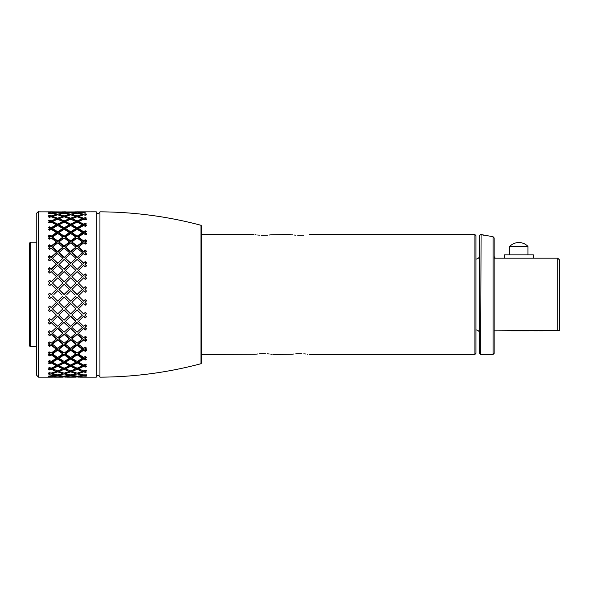 <?xml version="1.0" encoding="UTF-8"?>
<svg xmlns="http://www.w3.org/2000/svg" width="589" height="589" viewBox="0 0 589 589"><rect width="100%" height="100%" fill="white"/><g stroke="black" fill="none" stroke-linecap="round" stroke-linejoin="round"><path stroke-width="0.88" d="M58.952 374.604L58.952 375.2L64.157 373.912L64.157 373.161L58.952 371.409L64.157 369.347L64.157 368.361L60.012 370.002M58.952 376.805L64.157 376.526L58.952 375.2M63.649 373.006L62.876 373.205M65.445 373.205A165.391 114.089 -104 0 1 64.665 373.006M64.157 373.912A165.376 113.331 76.1 0 0 69.362 375.2L69.362 374.604M83.528 370.886L82.35 371.284M84.919 371.284A165.325 110.357 -109.4 0 1 83.741 370.886M83.638 365.416L78.425 367.816L78.425 368.795L83.638 366.365L83.638 365.416A165.134 102.633 -116.3 0 0 85.206 366.174L85.523 366.027M85.604 364.436A165.34 101.161 117.4 0 1 84.919 364.782L84.919 365.717A165.325 100.491 -62.9 0 0 86.495 364.908L85.206 364.23L83.638 365.062L78.425 362.206L78.425 361.315L83.638 358.237A165.104 92.355 -122.1 0 0 85.206 359.194L85.803 358.841M85.854 356.853A165.34 90.176 123.1 0 1 84.919 357.442L84.919 358.281A165.325 89.822 -57.4 0 0 86.495 357.265L85.206 356.426A165.325 88.667 123.1 0 1 83.638 357.457L78.425 353.96L78.425 353.172L83.638 349.491A165.141 79.913 -126.6 0 0 85.206 350.632L86.495 349.704M86.023 347.724A165.34 77.623 127.3 0 1 84.919 348.548L84.919 349.27A165.325 77.107 -53.1 0 0 86.495 348.084L85.206 347.098A165.325 75.753 127.3 0 1 83.638 348.305L78.425 344.241L78.425 343.586L83.638 339.389A165.34 65.165 -130.2 0 0 85.206 340.678L86.495 339.625M86.495 337.011L84.919 338.329L84.919 338.911L86.495 337.578L85.206 336.474L83.638 337.821L78.425 333.308L83.638 328.183A165.34 49.145 -132.6 0 0 85.206 329.59L86.495 328.441M86.495 325.592L84.919 327.462L86.495 326.012L85.206 324.819L83.638 326.277L78.425 321.41L83.638 316.146A165.376 31.74 -134.3 0 0 85.206 317.64L86.495 316.426M86.495 313.414L84.919 315.196L86.495 313.672L85.206 312.42L83.638 313.952L78.425 308.857L83.638 303.578A165.34 14.077 -135.2 0 0 85.206 305.124L86.495 303.865M86.495 300.773L84.919 302.422L86.495 300.854L85.206 299.573L83.638 301.141L78.425 295.943L79.868 294.5L78.425 295.921M79.868 294.5L83.638 290.738L85.206 292.306L86.495 291.025L84.919 289.457L86.495 291.069M84.919 289.457L86.495 287.881L85.206 286.607A165.45 4.071 135 0 0 83.638 288.176L78.425 283L83.638 288.257A165.391 8.128 -44.7 0 1 85.206 286.71L86.495 287.969M78.425 283L83.638 277.868A165.119 22.463 45.5 0 1 85.206 279.407L86.495 278.148L84.919 276.609L86.495 278.361M84.919 276.609A166.481 19.746 -45.4 0 1 86.495 275.078L85.206 273.833L83.638 275.357L78.425 270.336L83.638 275.608L85.206 274.106L86.495 275.335M78.425 270.336L83.638 265.403A165.089 40.31 46.8 0 1 85.206 266.883L86.495 265.676L84.919 264.203L86.495 266.059M84.919 264.203A165.325 43.291 -47.1 0 1 86.495 262.746L85.206 261.568A165.325 45.066 132.7 0 0 83.638 263.018L78.425 258.262L83.638 263.43A165.34 45.743 -47 0 1 85.206 262.002L86.495 263.165M78.425 258.262L83.638 253.66A165.134 56.964 48.9 0 1 85.206 255.037L86.495 253.911L84.919 252.548L86.495 254.448M84.919 252.548A165.325 59.747 -49.3 0 1 86.495 251.201L85.206 250.111L83.638 251.444L78.425 247.093L78.425 247.711L83.638 252.011L85.206 250.693L86.495 251.768M78.425 247.093L83.638 242.918A165.332 72.602 51.9 0 1 85.206 244.163L86.495 243.147L84.919 241.924L84.919 242.616L86.495 243.824M84.919 241.924L86.495 240.717L85.206 239.752L83.638 240.938L78.425 237.08L78.425 237.838L83.638 241.645L85.206 240.474L86.495 241.431M78.425 237.08L83.638 233.45A165.126 85.67 55.8 0 1 85.206 234.525L86.495 233.649L84.919 232.596L84.919 233.406L86.495 234.451M84.919 232.596A165.325 87.871 -56.6 0 1 86.495 231.558L85.206 230.733L83.638 231.749L78.425 228.488L78.425 229.357L83.638 232.574L85.206 231.58L85.847 231.978M78.425 228.488L83.638 225.484A165.089 96.979 60.9 0 1 85.206 226.367L86.495 225.646L84.919 224.784L84.919 225.705L85.67 226.102M84.919 224.784A165.325 98.856 -61.9 0 1 86.495 223.953L85.206 223.29L83.638 224.107L78.425 221.516L78.425 222.48L83.638 225.035L85.596 224.424M82.35 218.725L83.638 219.204A165.134 105.998 67.2 0 1 85.206 219.881L86.495 219.336L84.919 218.696L85.295 219.844M78.425 221.516L85.206 218.615M84.47 215.029L84.919 214.933M82.35 214.933L82.799 215.029M51.486 216.877L52.458 216.59M49.631 216.509L51.177 216.973M49.424 221.302L51.177 221.891L56.382 219.697L56.382 218.696L51.177 220.927L49.631 220.234L48.342 220.801L49.888 221.516L48.342 222.259L49.631 222.892L51.177 222.127L56.382 224.784A165.325 96.611 119.4 0 0 51.177 227.722A165.119 94.925 -120.2 0 0 49.631 226.824L48.342 227.568L49.888 228.488A165.318 92.628 121.4 0 0 48.342 229.43L49.631 230.233L51.177 229.268L56.382 232.596L51.177 236.167L49.631 235.077L48.342 235.975L49.888 237.08A165.318 80.347 126 0 0 48.342 238.206L49.631 239.149L51.177 238.015L56.382 241.924L51.177 246.04A165.119 69.274 -128.8 0 0 49.631 244.796L48.342 245.834L49.888 247.093A165.318 66.056 129.5 0 0 48.342 248.367L49.631 249.434L51.177 248.146L56.382 252.548L51.177 257.113L49.631 255.744L48.342 256.878L49.888 258.262L48.342 259.661L49.631 260.831L51.177 259.425L56.382 264.203A165.325 39.411 133.3 0 0 51.177 269.107L49.631 267.642L48.342 268.856L49.888 270.336A165.31 33.109 133.8 0 0 48.342 271.816L49.631 273.053L51.177 271.566L56.382 276.609L51.177 281.726L49.631 280.202L48.342 281.468L49.888 283L48.342 284.531L49.631 285.805L51.177 284.266A165.48 4.999 45 0 1 56.382 289.457A165.325 3.505 135 0 0 51.331 294.5A165.34 3.49 -44.6 0 1 56.382 289.523L56.382 289.457M49.329 222.738L49.888 222.48L49.888 221.516M49.101 228.017L49.631 227.715A165.134 95.558 59.5 0 1 51.177 228.606A165.34 97.259 -60.3 0 1 56.382 225.705L56.382 224.784M49.042 229.865A165.332 93.246 -58.3 0 1 49.888 229.357L49.888 228.488M48.342 236.749L49.631 235.865L51.177 236.933L56.382 233.406L56.382 232.596M48.85 238.582A165.332 80.936 -53.7 0 1 49.888 237.838L49.888 237.08M48.342 246.474L49.631 245.451A165.134 69.738 50.8 0 1 51.177 246.681L56.382 242.616L56.382 241.924M48.71 248.668A165.332 66.498 -50.1 0 1 49.888 247.711L49.888 247.093M48.342 257.378L49.631 256.252L51.177 257.607L56.382 253.101L56.382 252.548M48.342 260.124L49.888 258.262M48.342 269.195L49.631 267.995L51.177 269.445A165.34 39.706 -46.3 0 1 56.382 264.608L56.382 264.203M48.497 271.971A165.325 33.256 -45.8 0 1 49.888 270.653L49.888 270.336M48.342 281.638L49.631 280.386L51.177 281.895L56.382 276.609M48.342 284.664L49.888 283M49.631 293.131L48.342 294.397L49.888 295.943L48.342 294.397L49.631 293.131L51.015 294.5M49.888 295.943L48.342 297.489L49.631 298.77L51.177 297.224L56.382 302.422L51.177 297.187L49.631 298.719L48.342 297.452M56.382 302.422A165.325 14.858 134.8 0 1 51.177 307.583L49.631 306.059L48.342 307.325L49.888 308.857L48.342 307.156M49.888 308.857L48.342 310.374L49.631 311.633L51.177 310.116L56.382 315.196L51.177 309.91L49.631 311.404L48.342 310.167M56.382 315.196A165.325 32.77 133.8 0 1 51.177 320.195A165.119 35.325 -133.6 0 1 49.631 318.715L48.342 319.945L49.888 321.41L48.342 319.606M49.888 321.41A165.318 39.198 133.3 0 1 48.342 322.868L49.631 324.075L51.177 322.625L56.382 327.462L51.177 322.249L49.631 323.685L48.342 322.492M56.382 327.462L51.177 332.167A165.089 52.288 -131.8 0 1 49.631 330.782L48.342 331.931L49.888 333.308L48.342 331.438M49.888 333.308L48.342 334.662L49.631 335.782L51.177 334.434L56.382 338.911L56.382 338.329L51.177 333.911L49.631 335.237L48.342 334.132M56.382 338.911L51.177 343.21A165.111 67.978 -129.1 0 1 49.631 341.951L48.342 343.004L49.888 344.241L49.888 343.586L48.342 342.364M49.888 344.241A165.318 71.313 128.4 0 1 48.342 345.471L49.631 346.479L51.177 345.264L56.382 349.27L56.382 348.548L51.177 344.594L49.631 345.795L48.342 344.801M56.382 349.27L51.177 353.061L49.631 351.957L48.342 352.877L49.888 353.96L49.888 353.172L48.342 352.104M49.888 353.96L48.342 355.02L49.631 355.889L51.177 354.843L56.382 358.281L56.382 357.442L51.177 354.048L49.631 355.079L48.342 354.225M56.382 358.281L51.177 361.462A165.119 93.953 -120.7 0 1 49.631 360.549L48.342 361.307L49.888 362.213L49.888 361.315L49.093 360.866M49.888 362.213A165.318 96.441 119.5 0 1 48.342 363.082L49.631 363.796L51.177 362.934L56.382 365.717L56.382 364.782L51.177 362.036L49.631 362.883L49.159 362.625M56.382 365.717L51.177 368.221A165.082 103.649 -114.7 0 1 49.631 367.507L48.342 368.103L49.888 368.795L49.417 367.61M55.322 370.002L51.177 368.361L49.52 368.95M51.177 372.866L49.631 373.271M52.458 373.205L51.685 373.006M58.502 215.029A165.347 115.216 -78.3 0 1 58.952 214.933M56.382 214.933A165.494 115.326 78.3 0 1 56.831 215.029M81.289 370.002L77.144 368.361A165.332 107.956 112 0 1 72.992 370.002M58.952 371.284L57.774 370.886M57.56 370.886L56.382 371.284M68.309 370.002A165.457 108.185 -111.8 0 1 64.157 368.361M70.651 366.365L75.856 368.795L75.856 367.816L70.651 365.416L65.445 367.816L65.445 368.795L70.651 366.365L70.651 365.416M77.144 354.048A165.332 88.203 123.9 0 1 71.932 357.442L71.932 358.281A165.318 87.614 -56.5 0 0 77.144 354.843L82.35 358.281L82.35 357.442L77.144 354.048L77.144 354.843M57.663 359.091L62.876 362.213L62.876 361.315L57.663 358.237L52.458 361.315L52.458 362.213L57.663 359.091L57.663 358.237M64.157 354.843A165.428 87.908 56.6 0 0 69.362 358.281L69.362 357.442A165.443 88.475 -123.8 0 1 64.157 354.048L58.952 357.442L58.952 358.281L64.157 354.843L64.157 354.048M70.651 350.227L75.856 353.96L75.856 353.172L70.651 349.491L65.445 353.172L65.445 353.96L70.651 350.227L70.651 349.491M77.144 333.911L71.932 338.329L71.932 338.911L77.144 334.434L82.35 338.911L82.35 338.329L77.144 333.911L77.144 334.434M57.67 339.993L62.876 344.248L62.876 343.586L57.67 339.389L52.458 343.586L52.458 344.241L57.67 339.993L57.67 339.389M64.157 334.434A165.443 59.769 49.3 0 0 69.362 338.911L69.362 338.329A165.457 60.166 -131.1 0 1 64.157 333.911L58.952 338.329L58.952 338.911L64.157 334.434L64.157 333.911M70.651 328.633L75.856 333.308L70.651 328.183L65.445 333.308L70.651 328.183M77.144 309.91L71.932 314.924L77.144 310.116L82.35 315.196L77.144 310.116M57.663 316.44L62.876 321.41L57.663 316.146L52.458 321.41L57.663 316.146M64.157 310.116L69.362 315.196L64.157 309.91L58.952 314.924L64.157 309.91M70.651 303.703A165.472 16.89 45.3 0 0 75.856 308.857L75.856 308.665A165.487 17 -135.1 0 1 70.651 303.578A165.332 17.133 135.1 0 1 65.445 308.665L65.445 308.857A165.318 17.022 -45.3 0 0 70.651 303.703L70.651 303.578M66.888 294.493L70.651 290.738L74.413 294.5M53.879 294.522L57.663 290.738L61.433 294.5M52.458 283L57.663 288.257L62.876 283L57.663 288.176L52.458 283L57.663 277.868L62.876 283M57.663 263.43L62.876 258.262L57.663 263.43L52.458 258.262A165.325 54.578 -48.5 0 1 57.67 253.66A165.141 54.453 48.5 0 1 62.876 258.262M64.157 257.607L69.362 253.101L69.362 252.548L64.157 257.607L58.952 253.101L58.952 252.548L64.157 248.146A165.376 62.449 49.8 0 1 69.362 252.548M70.651 252.011L75.856 247.711L75.856 247.093L70.651 251.444L70.651 252.011L65.445 247.711L65.445 247.093L70.651 242.918L75.856 247.093M71.932 232.596L71.932 233.406L77.144 236.933L82.35 233.406L82.35 232.596L77.144 236.167L71.932 232.596A165.318 90.11 -57.5 0 1 77.144 229.268L82.35 232.596M57.67 241.645L62.876 237.838L62.876 237.08L57.67 240.938L57.67 241.645L52.458 237.838L52.458 237.08L57.67 233.45A165.141 83.704 55.1 0 1 62.876 237.08M64.157 236.933L69.362 233.406L69.362 232.596L64.157 236.167L64.157 236.933L58.952 233.406L58.952 232.596L64.157 229.268L69.362 232.596M70.651 232.574L75.856 229.357L75.856 228.488L70.651 231.749L70.651 232.574L65.445 229.357L65.445 228.488L70.651 225.484L75.856 228.488M71.932 218.696L71.932 219.697A165.192 106.278 66.5 0 1 77.144 221.891L82.35 219.697L82.35 218.696L77.144 220.927A165.178 105.571 -113.2 0 0 71.932 218.696L77.144 216.774L82.35 218.696M57.663 225.035L62.876 222.48L62.876 221.516L57.663 224.107L57.663 225.035L52.458 222.48L52.458 221.516A165.325 104.923 -66.2 0 1 57.67 219.218A165.347 110.04 -70.2 0 1 58.952 218.725M64.157 221.891L69.362 219.697L69.362 218.696L64.157 220.927L64.157 221.891L58.952 219.697L58.952 218.696L64.157 216.774L69.362 218.696M69.362 218.725A165.413 110.047 70.2 0 1 70.651 219.204A165.332 110.128 -70.3 0 1 71.932 218.725M77.453 216.877L78.425 216.59M75.856 216.59A165.163 112.823 74.1 0 1 76.835 216.877M70.651 225.035L75.856 222.48L75.856 221.516L70.651 224.107L70.651 225.035L65.445 222.48L65.445 221.516L70.651 219.218L75.856 221.516M64.157 228.606L69.362 225.705L69.362 224.784L64.157 227.722L64.157 228.606L58.952 225.705L58.952 224.784L64.157 222.127A165.435 100.564 62.9 0 1 69.362 224.784M57.67 232.574L62.876 229.357L62.876 228.488L57.67 231.749L57.67 232.574L52.458 229.357L52.458 228.488L57.663 225.484L62.876 228.488M71.932 224.784L71.932 225.705L77.144 228.606L82.35 225.705L82.35 224.784L77.144 227.722L71.932 224.784A165.428 99.718 -62.4 0 1 77.144 222.127L82.35 224.784M70.651 241.645L75.856 237.838L75.856 237.08L70.651 240.938L70.651 241.645L65.445 237.838L65.445 237.08L70.651 233.45L75.856 237.08M64.157 246.681L69.362 242.616L69.362 241.924L64.157 246.04L64.157 246.681L58.952 242.616L58.952 241.924L64.157 238.015A165.45 77.181 53.1 0 1 69.362 241.924M57.67 252.011A165.347 64.466 -49.7 0 1 62.876 247.711L62.876 247.093A165.332 64.017 129.9 0 0 57.67 251.444L57.67 252.011L52.458 247.711L52.458 247.093L57.67 242.918L62.876 247.093M71.932 241.924L71.932 242.616L77.144 246.681L82.35 242.616L82.35 241.924L77.144 246.04L71.932 241.924A165.318 77.395 -53.1 0 1 77.144 238.015L82.35 241.924M77.144 257.607L82.35 253.101L82.35 252.548L77.144 257.607L71.932 253.101L71.932 252.548L77.144 248.146L82.35 252.548M70.651 263.43L75.856 258.262L70.651 263.43L65.445 258.262L70.651 253.66L75.856 258.262M64.157 269.445A165.332 39.308 -46.3 0 1 69.362 264.608L69.362 264.203A165.318 39.051 133.3 0 0 64.157 269.107L58.952 264.608L64.157 259.425A165.435 46.229 47.4 0 1 69.362 264.203M52.458 270.336L52.458 270.653A165.421 30.834 45.6 0 1 57.663 275.608L62.876 270.653L57.663 275.357A165.406 30.628 -134 0 0 52.458 270.336L57.663 265.403L62.876 270.336M77.144 269.445L82.35 264.203L77.144 269.445L71.932 264.203A165.318 46.531 -47.5 0 1 77.144 259.425L82.35 264.203M70.651 275.608L75.856 270.336L70.651 275.608L65.445 270.336L70.651 265.403L75.856 270.336M58.952 276.609L64.157 281.895A165.332 21.764 -45.1 0 1 69.362 276.845L69.362 276.609A165.318 21.395 134.5 0 0 64.157 281.726L58.952 276.609L64.157 271.566L69.362 276.609M64.319 294.5L58.952 289.457L64.157 294.655L69.362 289.457L64.002 294.5M77.144 281.895L82.35 276.609L77.144 281.895L71.932 276.609A165.318 29.185 -45.9 0 1 77.144 271.566L82.35 276.609M65.445 283L70.651 288.257A165.332 12.958 -44.8 0 1 75.856 283.147L75.856 283A165.318 12.678 134.8 0 0 70.651 288.176L65.445 283L70.651 277.868L75.856 283M64.157 297.224L69.362 302.422L64.157 297.187L58.952 302.319L64.157 297.187M57.663 303.703L62.876 308.857L57.663 303.578A165.34 16.735 135.1 0 1 52.458 308.665L52.458 308.857A165.325 16.654 -45.3 0 0 57.663 303.703L57.663 303.578M77.299 294.5L71.932 289.457L77.144 294.655L82.35 289.457L76.99 294.507M77.144 297.187L71.932 302.319L77.144 297.224L82.35 302.422L77.144 297.224M70.651 316.44A165.295 34.302 46.3 0 0 75.856 321.41L75.856 321.057A165.31 34.722 -134.1 0 1 70.651 316.146L65.445 321.41L70.651 316.146M64.157 322.625L69.362 327.462L64.157 322.249L58.952 327.028L64.157 322.249M57.67 328.633A165.141 51.582 48.1 0 0 62.876 333.308L62.876 332.792A165.156 51.928 -132.3 0 1 57.67 328.183L52.458 333.308L57.67 328.183M77.144 322.249L71.932 327.028L77.144 322.625L82.35 327.462L77.144 322.625M70.651 339.993L75.856 344.241L75.856 343.586L70.651 339.389L65.445 343.586L65.445 344.248L70.651 339.993L70.651 339.389M64.157 345.264A165.376 74.7 52.4 0 0 69.362 349.27L69.362 348.548A165.391 75.23 -127.9 0 1 64.157 344.594L58.952 348.548L58.952 349.27L64.157 345.264L64.157 344.594M57.67 350.227A165.148 81.429 54.4 0 0 62.876 353.96L62.876 353.172A165.163 81.974 -126 0 1 57.67 349.491A165.34 82.011 126 0 1 52.458 353.172L52.458 353.96A165.325 81.466 -54.3 0 0 57.67 350.227L57.67 349.491M77.144 344.594A165.332 74.972 128 0 1 71.932 348.548L71.932 349.27A165.318 74.619 -52.4 0 0 77.144 345.264L82.35 349.27L82.35 348.548L77.144 344.594L77.144 345.264M70.651 359.091L75.856 362.206L75.856 361.315L70.651 358.237L65.445 361.315L65.445 362.213L70.651 359.091L70.651 358.237M64.157 362.934L69.362 365.717L69.362 364.782L64.157 362.036L58.952 364.782L58.952 365.717L64.157 362.934L64.157 362.036M57.67 366.365A165.141 103.311 65 0 0 62.876 368.795L62.876 367.816A165.156 104.003 -115.3 0 1 57.67 365.416L52.458 367.816L52.458 368.795L57.67 366.365L57.67 365.416M77.144 362.036A165.332 99.298 118.5 0 1 71.932 364.782L71.932 365.717A165.318 98.643 -61.8 0 0 77.144 362.934L82.35 365.717L82.35 364.782L77.144 362.036L77.144 362.934M71.932 371.284L70.761 370.886M70.54 370.886L69.362 371.284M76.629 373.006A165.332 113.972 104.2 0 1 75.856 373.205M78.425 373.205L77.652 373.006M71.483 215.029A165.332 115.245 -78.4 0 1 71.932 214.933M69.362 214.933L69.811 215.029M64.466 216.877L65.445 216.59M62.876 216.59A165.178 112.845 74.1 0 1 63.848 216.877M56.382 218.725L62.876 221.516M78.587 377.151L83.638 376.916L78.425 376.356L78.425 375.959M83.638 377.07A165.082 116.644 87.8 0 0 85.206 377.129L85.206 377.019M85.206 377.129L86.495 377.085L84.919 376.805M84.919 377.004A165.325 116.622 -86 0 0 86.495 376.894L85.206 376.783A166.039 115.643 100.6 0 1 83.638 376.916M78.425 376.356L83.638 375.465L83.638 374.913L78.425 373.544L78.425 372.756M83.638 375.465L85.206 375.767L85.206 375.259M85.206 375.767L86.495 375.524L84.919 375.2L84.919 374.604M84.919 375.2A166.069 115.628 -79.9 0 0 86.495 374.84L83.638 374.913M78.425 373.544L83.638 371.865L83.638 370.923L78.425 368.795M83.638 371.865A165.318 109.768 71 0 0 85.206 372.41L85.206 371.512M85.206 372.41L86.495 371.968L84.919 371.409L84.919 370.429M84.919 371.409L86.495 370.812L85.206 370.312L83.638 370.923M83.638 366.365A165.119 102.03 64.1 0 0 85.206 367.131L85.206 366.174M85.206 367.131L86.495 366.505L84.919 365.717M78.425 362.206L83.638 359.091L83.638 358.237M83.638 359.091A165.089 91.737 58.3 0 0 85.206 360.063L85.206 359.194M85.206 360.063L86.495 359.268L84.919 358.281M78.425 353.96L83.638 350.227L83.638 349.491M83.638 350.227A165.134 79.5 53.8 0 0 85.206 351.375L85.206 350.632M85.206 351.375L86.495 350.44L84.919 349.27M78.425 344.241L83.638 339.993L83.638 339.389M83.638 339.993A165.332 64.731 50.2 0 0 85.206 341.296L85.206 340.678M85.206 341.296L86.495 340.228L84.919 338.911M78.425 333.308L83.638 328.183M83.638 328.633A165.325 49.174 47.8 0 0 85.206 330.061L85.206 329.59M85.206 330.061L86.495 328.898L84.919 327.462M78.425 321.41L83.638 316.146M83.638 316.44A165.362 31.526 46.1 0 0 85.206 317.95L85.206 317.64M85.206 317.95L86.495 316.713L84.919 315.196M78.425 308.857L83.638 303.578M83.638 303.703A165.325 13.591 45.2 0 0 85.206 305.264L85.206 305.124M85.206 305.264L86.495 303.99L84.919 302.422M85.206 261.568L85.206 262.002M83.638 263.018L83.638 263.43M85.206 250.111L85.206 250.693M83.638 251.444L83.638 252.011M85.206 239.752L85.206 240.474M83.638 240.938L83.638 241.645M85.206 230.733L85.206 231.58M83.638 231.749L83.638 232.574M85.206 223.29L85.206 224.232M83.638 224.107L83.638 225.035M84.919 218.696A165.325 107.397 -68.4 0 1 86.495 218.085L85.206 217.606L85.206 218.585M85.206 217.606L83.638 218.195L83.638 219.204M83.638 218.195L78.425 216.347L78.425 217.216M78.425 216.347L83.638 214.808A165.325 112.447 74.7 0 1 85.206 215.235L86.495 214.882L84.919 214.477L84.919 215.154M84.919 214.477L86.495 214.094L85.206 213.807L85.206 214.403M85.206 213.807L83.638 214.16L83.638 214.808M83.638 214.16L78.425 213.1L78.425 213.586M78.425 213.1L83.638 212.357A165.119 115.937 83.2 0 1 85.206 212.548L84.919 212.511M85.206 211.996L83.638 212.357M83.638 212.106L78.425 211.937M78.425 211.856L96.302 211.841L96.302 377.159C97.509 374.818 98.724 374.818 99.939 377.159L99.939 211.841C98.724 214.182 97.509 214.182 96.302 211.841M71.932 215.154L71.932 214.477L77.144 213.328L77.144 212.887L71.932 212.224A165.318 116.674 -86.5 0 1 77.144 211.885L75.701 211.849M78.587 211.849L77.144 211.841M52.62 211.849A165.325 116.858 88.3 0 0 51.331 211.841A165.325 116.858 88.3 0 0 51.177 211.841L56.382 212.511M51.177 211.841A165.126 116.747 -88.9 0 0 51.015 211.841A165.126 116.747 -88.9 0 0 49.748 211.849M49.888 368.795A165.318 105.586 113.2 0 1 48.342 369.458L49.631 369.988L51.177 369.347L56.382 371.409L51.177 373.161L49.631 372.675L48.342 373.08L49.888 373.544A165.318 112.138 105.8 0 1 48.342 373.986L49.631 374.324L51.177 373.912L56.382 375.2L48.342 376.121L49.888 376.356L48.342 376.555L56.382 377.004A165.369 116.961 90.3 0 1 51.331 377.159A165.369 116.961 90.3 0 1 51.177 377.159L38.535 377.159L38.535 211.856L51.177 211.885M48.342 211.841L49.888 211.937M49.888 211.856L48.342 211.893M56.382 212.224L51.177 212.887L51.177 213.328L56.382 214.477L56.382 215.154M51.177 212.887L49.631 212.651L49.631 213.056M49.631 212.651L48.342 212.843L49.888 213.1L49.888 213.586M49.888 213.1L48.342 213.38L49.631 213.638L51.177 213.328M56.382 214.477L51.177 215.935L51.177 216.774L56.382 218.696M51.177 215.935L49.631 215.471L49.631 216.259M49.631 215.471L48.342 215.854L49.888 216.347L49.888 217.223M49.888 216.347A166.127 108.818 110.7 0 0 48.342 216.862L49.631 217.312L51.177 216.774M51.177 221.891L51.177 220.927M49.631 221.214L49.631 220.234M51.177 228.606L51.177 227.722M49.631 227.715L49.631 226.824M51.177 236.933L51.177 236.167M49.631 235.865L49.631 235.077M51.177 246.681L51.177 246.04M49.631 245.451L49.631 244.796M51.177 257.607L51.177 257.113M49.631 256.252L49.631 255.744M51.331 294.5A165.325 3.505 135 0 0 51.177 294.655L49.631 293.108M49.631 324.075L49.631 323.685M51.177 322.625L51.177 322.249M49.631 335.782L49.631 335.237M51.177 334.434L51.177 333.911M49.631 346.479L49.631 345.795M51.177 345.264L51.177 344.594M49.631 355.889L49.631 355.079M51.177 354.843L51.177 354.048M49.631 363.796L49.631 362.883M51.177 362.934L51.177 362.036M49.631 369.988L49.631 368.994M51.177 369.347L51.177 368.361M56.382 371.409L56.382 370.429M49.888 373.544L49.888 372.756M49.631 374.324L49.631 373.625M51.177 373.912L51.177 373.161M56.382 375.2L56.382 374.604M49.888 376.356L49.888 375.959M49.888 377.144L48.342 377.159L48.342 376.555M474.896 234.547L475.986 235.637L475.986 353.363L474.896 354.453L474.896 234.547L309.218 234.547M298.144 353.724L301.745 353.731M303.799 353.834L305.573 353.982M307.119 354.158L307.9 354.254M299.772 353.702C311.964 354.519 311.964 354.519 299.772 353.702C287.572 354.519 287.572 354.519 299.772 353.702M272.884 354.453L291.636 354.254M292.416 354.158L293.977 353.982M295.781 353.834L297.82 353.731M261.81 353.724L265.381 353.731M267.443 353.834L269.232 353.982M270.785 354.158L271.566 354.254M263.438 353.702C275.63 354.519 275.63 354.519 263.438 353.702C251.238 354.519 251.238 354.519 263.438 353.702M201.666 354.453L255.302 354.254M256.082 354.158L257.643 353.982M259.447 353.834L261.487 353.731M299.772 235.298C311.964 234.481 311.964 234.481 299.772 235.298C287.572 234.481 287.572 234.481 299.772 235.298M303.777 235.166L297.762 235.269M295.722 235.158L293.97 235.018M292.416 234.842L291.636 234.746M263.438 235.298C275.63 234.481 275.63 234.481 263.438 235.298C251.238 234.481 251.238 234.481 263.438 235.298M290.318 234.547L271.566 234.746M270.785 234.842L269.232 235.018M267.465 235.166L261.428 235.269M259.388 235.158L257.636 235.018M256.082 234.842L255.302 234.746M559.55 266.434L559.55 266.95L559.55 266.434M559.55 267.708L559.55 268.562L559.55 267.708M494.149 330.834L559.55 330.473L559.55 259.985L557.731 258.166L494.149 258.166M493.059 354.453L493.059 236.734L481.073 234.547L480.705 354.453L493.059 354.453L494.149 353.363L494.149 237.949L493.059 236.734L491.123 236.542M499.155 258.166L498.699 258.166L499.155 258.166M557.731 330.834L557.731 258.166M522.303 330.834L529.15 330.834M539.45 330.834L542.13 330.834M519.027 330.834L520.043 330.834M520.396 330.834L521.412 330.834M514.668 330.834L518.541 330.834M515.044 330.834L516.067 330.834M533.722 330.834L537.963 330.834M511.407 330.834L514.845 330.834M541.622 330.834L542.925 330.834M522.546 330.834L522.973 330.834M482.575 234.952L483.834 235.261M480.705 234.547L479.615 235.637L479.615 353.363L480.705 354.453M475.986 329.928A3.63 3.63 0 0 1 479.615 333.558M479.615 255.442A3.63 3.63 0 0 1 475.986 259.072M495.106 258.166A5.448 5.448 0 0 0 494.149 256.532M504.324 258.166L504.324 254.897L533.391 254.897L533.391 258.166M509.772 254.897L509.772 246.364A12.715 12.715 0 0 1 527.943 246.364L527.943 254.897M527.943 246.364L509.772 246.364M29.45 345.662L30.179 346.678L29.45 345.662L29.45 243.338L30.9 242.182L30.179 242.322L30.179 346.678L36.717 346.818M30.9 242.182L36.717 242.182M29.811 346.17L30.179 346.678M29.811 242.83L30.149 242.359M200.996 363.715L201.666 362.839L201.666 226.161L200.996 225.285L200.996 363.715C167.887 372.528 134.196 377.012 99.939 377.159M57.67 219.204L57.67 218.195L52.458 216.347L57.67 214.808L57.67 214.16A165.487 114.553 -101.6 0 0 52.458 213.1A165.325 115.724 -81.9 0 1 57.67 212.357L62.876 213.1L62.876 213.586M62.876 213.1A165.332 114.457 101.5 0 0 57.67 214.16M52.458 213.1L52.458 213.586M64.157 216.774L64.157 215.935A165.163 112.094 -105.7 0 0 58.952 214.477L64.157 213.328L64.157 212.887L58.952 212.224L64.157 211.885L69.362 212.511M69.362 212.224A165.318 115.908 97.4 0 0 64.157 212.887M71.932 376.805L82.35 376.805M82.35 377.004L71.932 377.004M77.144 368.361L77.144 369.347L82.35 371.409L77.144 373.161L77.144 373.912L82.35 375.2L77.144 376.526M52.62 377.151L57.663 376.916L52.458 376.356A165.325 115.201 -80.3 0 0 57.67 375.465L57.67 374.913L52.458 373.544L57.67 371.865L57.67 370.923L52.458 368.795M57.663 377.07L62.714 377.151M64.157 376.526A165.435 116.482 84.7 0 0 69.362 377.004L69.362 376.805M69.362 377.004L58.952 377.004M65.445 375.959L65.445 376.356L70.651 375.465L70.651 374.913L65.445 373.544L70.651 371.865L70.651 370.923L65.445 368.795M70.651 375.465L75.856 376.356L75.856 375.959M75.856 376.356L70.651 376.916L65.445 376.356M71.932 370.429L71.932 371.409A165.318 107.242 -68.3 0 0 77.144 369.347M77.144 373.161L71.932 371.409M82.35 371.409L82.35 370.429M52.458 372.756L52.458 373.544M57.67 371.865L62.876 373.544L62.876 372.756M62.876 373.544L57.67 374.913M58.952 370.429L58.952 371.409M64.157 369.347A165.443 107.448 68.4 0 0 69.362 371.409L69.362 370.429M69.362 371.409L64.157 373.161M75.856 368.795L70.651 370.923M82.35 358.281L77.144 361.462L71.932 358.281M62.876 362.213L57.67 365.062L52.458 362.213M69.362 358.281A165.318 92.547 121.4 0 1 64.157 361.462L58.952 358.281M75.856 353.96L70.651 357.457L65.445 353.96M82.35 338.911L77.144 343.21L71.932 338.911M62.876 344.248L57.67 348.305L52.458 344.241M69.362 338.911L64.157 343.21L58.952 338.911M75.856 333.308L70.651 337.821L65.445 333.308M82.35 315.196L77.144 320.195L71.932 315.196M62.876 321.41L57.67 326.277L52.458 321.41M69.362 315.196L64.157 320.195L58.952 315.196M75.856 308.857L70.651 313.952L65.445 308.857M75.856 295.943L70.651 301.141L65.445 295.943M62.876 295.943L57.663 301.141L52.458 295.943M57.663 263.018L52.458 258.262M64.157 257.113L58.952 252.548M70.651 251.444L65.445 247.093M77.144 236.933L77.144 236.167M57.67 240.938L52.458 237.08M64.157 236.167L58.952 232.596M70.651 231.749L65.445 228.488M77.144 221.891L77.144 220.927M57.663 224.107L52.458 221.516M64.157 220.927L58.952 218.696M65.445 217.223L65.445 216.347L70.651 214.808L75.856 216.347L75.856 217.223M75.856 216.347A165.318 109.392 109.4 0 0 70.651 218.195L70.651 219.204M70.651 218.195A165.391 109.311 -109.6 0 0 65.445 216.347M77.144 216.774L77.144 215.935A165.148 112.072 -105.7 0 0 71.932 214.477M77.144 213.328L82.35 214.477L82.35 215.154M82.35 214.477L77.144 215.935M70.651 224.107L65.445 221.516M64.157 227.722L58.952 224.784M57.67 231.749L52.458 228.488M77.144 228.606L77.144 227.722M70.651 240.938L65.445 237.08M64.157 246.04L58.952 241.924M57.67 251.444L52.458 247.093M77.144 246.681L77.144 246.04M77.144 257.113L71.932 252.548M70.651 263.018L65.445 258.262M64.157 269.107L58.952 264.203M77.144 269.107L71.932 264.203M70.651 275.357L65.445 270.336M58.952 289.457L64.157 284.266A165.273 11.191 45.1 0 1 69.362 289.457M77.144 281.726L71.932 276.609M69.362 302.422L64.157 307.583L58.952 302.422M62.876 308.857L57.663 313.952L52.458 308.857M71.932 289.457L77.144 284.266L82.35 289.457M82.35 302.422L77.144 307.583A165.34 14.099 -134.8 0 1 71.932 302.422M75.856 321.41A165.421 45.773 132.6 0 1 70.651 326.277L65.445 321.41M69.362 327.462L64.157 332.167L58.952 327.462M62.876 333.308L57.67 337.821L52.458 333.308M82.35 327.462L77.144 332.167L71.932 327.462M75.856 344.241L70.651 348.305L65.445 344.248M69.362 349.27L64.157 353.061L58.952 349.27M62.876 353.96L57.663 357.457L52.458 353.96M82.35 349.27L77.144 353.061L71.932 349.27M75.856 362.206L70.651 365.062L65.445 362.213M69.362 365.717L64.157 368.221L58.952 365.717M62.876 368.795L57.67 370.923M82.35 365.717L77.144 368.221L71.932 365.717M65.445 372.756L65.445 373.544M70.651 371.865L75.856 373.544L75.856 372.756M75.856 373.544L70.651 374.913M69.362 375.2L64.157 376.165M52.458 375.959L52.458 376.356M57.67 375.465A165.148 115.083 80.3 0 0 62.876 376.356L62.876 375.959M62.876 376.356L57.663 376.916M71.932 374.604L71.932 375.2A165.318 113.265 -76.1 0 0 77.144 373.912M77.144 376.165L71.932 375.2M82.35 375.2L82.35 374.604M65.6 377.151L70.651 376.916M70.651 377.07L75.701 377.151M57.67 212.357L52.458 211.856L62.876 211.937M62.876 211.856L57.67 212.106M64.157 211.885L62.714 211.849M65.6 211.849L64.157 211.841M82.35 212.511L77.144 212.887M77.144 211.885A165.48 116.784 86.3 0 1 82.35 212.224M75.856 213.586L75.856 213.1A165.318 114.443 101.5 0 0 70.651 214.16L65.445 213.1L65.445 213.586M65.445 213.1A165.318 115.665 -81.7 0 1 70.651 212.357L75.856 213.1M70.651 214.808L70.651 214.16M69.362 215.154L69.362 214.477L64.157 215.935M64.157 213.328L69.362 214.477M58.952 214.477L58.952 215.154M62.876 217.223L62.876 216.347A165.332 109.311 109.5 0 0 57.67 218.195M57.67 214.808L62.876 216.347M52.458 216.347L52.458 217.223M65.445 211.937L75.856 211.937M70.651 212.357L65.445 211.856M75.856 211.856L70.651 212.106M36.776 214.116L36.717 375.34L38.535 377.159M38.535 211.841C38.263 211.237 36.12 213.564 36.717 213.66M474.896 354.453L309.218 354.453M253.992 234.547L201.666 234.547M200.996 225.285C167.887 216.472 134.196 211.988 99.939 211.841M96.302 377.159L79.868 377.159M61.433 377.159L53.901 377.159M74.413 377.159L66.888 377.159"/></g></svg>
